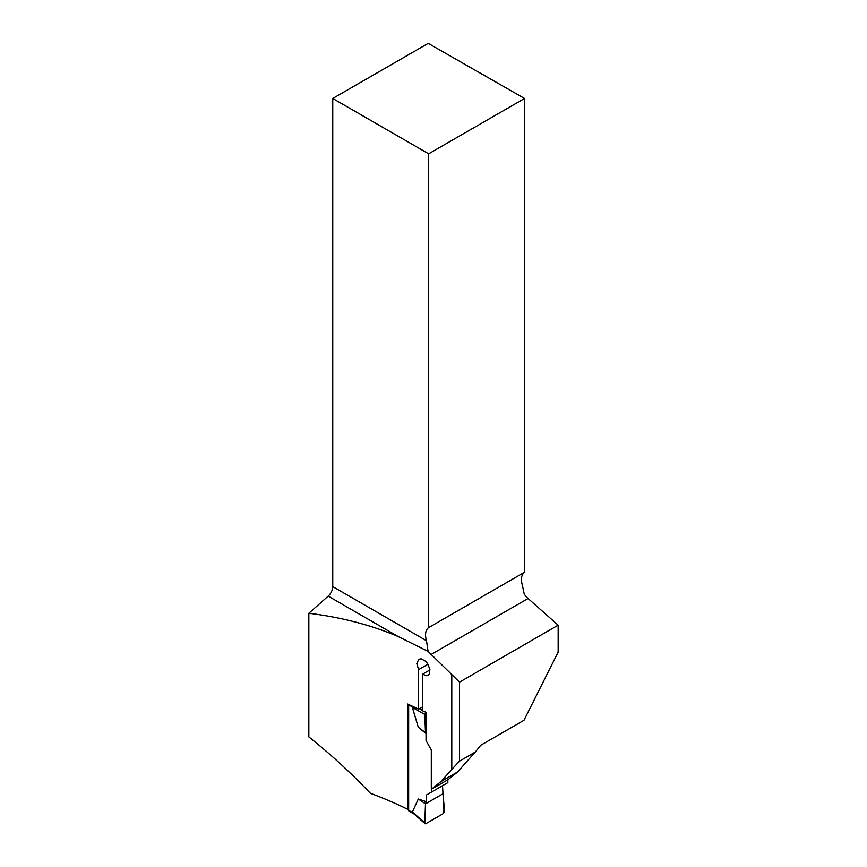 <?xml version="1.0" encoding="UTF-8"?>
<svg xmlns="http://www.w3.org/2000/svg" width="867" height="867" viewBox="0 0 867 867"><rect width="100%" height="100%" fill="white"/><g stroke="black" fill="none" stroke-linecap="round" stroke-linejoin="round"><path stroke-width="1.3" d="M398.246 636.584L328.181 596.128A8.724 5.039 120 0 0 332.755 586.612L426.499 640.735L428.092 651.41L398.246 636.584C371.076 625.009 341.273 617.239 308.836 613.283L308.836 736.917C330.425 754.03 350.951 772.833 370.404 793.305A329.959 190.502 0 0 1 407.696 809.312L407.696 704.037L418.598 709.173L418.598 669.638L416.81 663.548L418.794 659.256L421.254 658.855L425.643 661.283L427.572 663.602L429.88 669.194L429.425 673.908L428.157 675.263L426.401 675.686L422.543 674.168L422.543 710.799L426.044 712.295L426.044 740.646L431.311 749.922L431.311 789.317L448.066 779.65L457.57 771.988L440.945 781.59L431.311 789.317M428.092 651.41L459.51 682.134L558.164 625.172L558.164 652.103L523.982 720.293L480.752 745.252L475.279 752.047L459.51 761.15L459.51 682.134M459.51 761.15L451.794 769.408L451.794 675.295M451.794 769.408L440.945 781.59M475.279 752.047L457.57 771.988M408.66 808.759L407.696 809.312M328.181 596.128L308.836 613.283M430.997 654.563L528.09 598.501A16.354 9.439 -120 0 1 524.232 594.133L522.498 585.756C520.612 579.319 521.295 574.81 524.535 572.242L524.535 98.47L428.222 43.35L332.755 98.47L332.755 586.612M524.535 572.242L428.645 627.61L428.645 153.827L524.535 98.47M422.543 706.898L418.598 709.173M428.645 153.827L332.755 98.47M426.499 640.735A16.354 9.439 60 0 1 428.645 627.61M418.598 669.638L427.962 664.23M429.978 669.877L422.543 674.168M528.09 598.501L558.164 625.172M408.682 704.524A1.636 0.943 120 0 0 408.66 704.817L408.66 810.32A1.636 0.943 120 0 0 408.996 811.068L414.058 813.983M447.849 779.769L447.849 782.63L426.326 795.061L426.326 801.704L418.284 799.016L412.389 812L413.592 813.495M426.326 795.061L442.517 785.708L444.056 811.783A1.636 0.943 120 0 1 442.907 813.842L425.946 823.628A1.636 0.943 -60 0 1 425.036 823.65A1.636 0.943 -60 0 1 424.787 822.902L412.389 812M431.658 791.972L431.658 789.111M426.044 733.59L418.284 727.229L412.389 707.45L413.635 707.049M424.787 822.902L425.491 803.861L418.284 799.016M425.177 711.926L425.946 712.349A1.636 0.943 120 0 0 424.787 714.408L412.389 707.45M424.787 714.408L425.491 732.648L418.284 727.229M422.543 710.441L419.433 708.697M443.351 793.554L425.491 803.861L443.351 793.554C442.853 800.284 445.443 807.188 442.907 813.842L425.946 823.628L424.787 822.902L425.491 803.861L426.326 801.704M425.491 732.648L426.044 733.417M408.66 704.817L412.779 707.201M408.66 810.32L412.779 812.693M425.036 823.65L413.592 813.582"/></g></svg>
